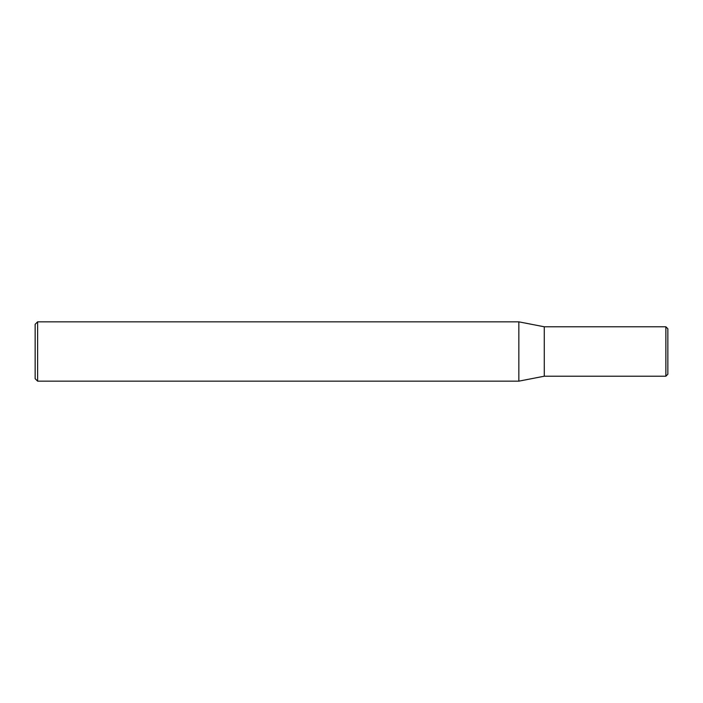 <?xml version="1.0" encoding="UTF-8"?>
<svg xmlns="http://www.w3.org/2000/svg" width="703" height="703" viewBox="0 0 703 703"><rect width="100%" height="100%" fill="white"/><g stroke="black" fill="none" stroke-linecap="round" stroke-linejoin="round"><path stroke-width="1.05" d="M37.619 321.842L37.619 381.158L35.15 378.689L35.15 324.311L37.619 321.842L518.849 321.842L544.28 326.79L665.873 326.79L667.85 328.758L667.85 374.233L665.873 376.21L665.873 371.237M518.849 321.842L518.849 381.158L544.271 376.21L665.873 376.21L665.873 326.79M544.271 326.79L544.28 376.21M665.873 371.079L665.873 370.446M665.873 368.776L665.873 367.774M665.873 367.449L665.873 366.79M665.873 366.694L665.873 364.971M665.873 364.892L665.873 364.356M665.873 363.882L665.873 363.328M665.873 363.249L665.873 362.572M665.873 361.342L665.873 360.639M665.873 359.76L665.873 358.556M665.873 358.433L665.873 357.818M665.873 357.73L665.873 355.12M665.873 353.345L665.873 351.307M665.873 351.219L665.873 349.611M665.873 349.523L665.873 348.89M665.873 348.257L665.873 347.634M665.873 347.001L665.873 344.611M665.873 344.523L665.873 341.421M665.873 339.637L665.873 339.083M665.873 337.888L665.873 337.124M37.619 381.158L518.849 381.158"/></g></svg>
